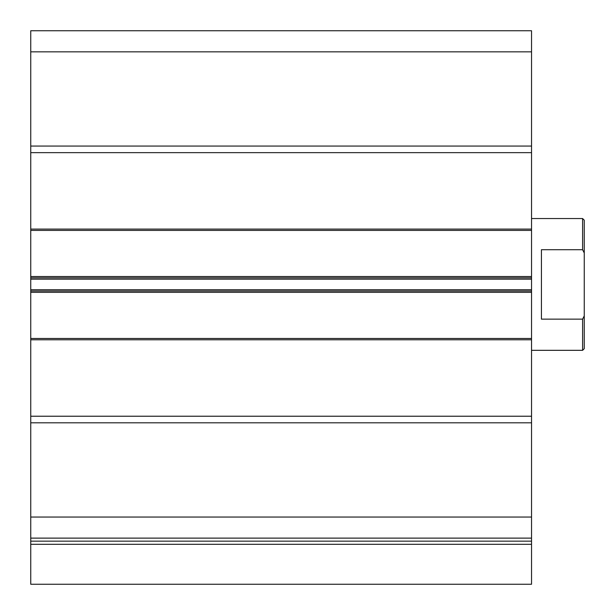 <?xml version="1.0" encoding="UTF-8"?>
<svg xmlns="http://www.w3.org/2000/svg" width="615" height="615" viewBox="0 0 615 615"><rect width="100%" height="100%" fill="white"/><g stroke="black" fill="none" stroke-linecap="round" stroke-linejoin="round"><path stroke-width="0.92" d="M531.537 538.125L30.75 538.125L30.75 517.038L531.537 517.038L531.537 584.25L30.75 584.25L30.75 541.154L531.537 541.154M531.537 51.837L30.75 51.837L30.75 30.75L531.537 30.75L531.537 152.651L30.75 152.651L30.75 146.062L531.537 146.062M30.75 517.038L30.75 229.088L531.537 229.088L531.537 152.651M531.537 229.088L531.537 230.402L30.75 230.402M30.75 276.527L531.537 276.527L531.537 230.402M531.537 276.527L531.537 279.164L30.75 279.164M30.75 289.711L531.537 289.711L531.537 279.164M531.537 289.711L531.537 292.348L30.75 292.348M30.75 338.473L531.537 338.473L531.537 292.348M531.537 338.473L531.537 339.788L30.75 339.788M30.75 416.224L531.537 416.224L531.537 339.788M531.537 416.224L531.537 517.038M30.75 229.088L30.75 152.651M30.75 51.837L30.75 146.062M30.75 538.125L30.75 541.154M30.75 422.812L531.537 422.812M30.75 277.849L531.537 277.849M531.537 291.026L30.75 291.026M582.605 218.548L584.25 220.193L584.25 348.682L582.605 350.327L582.605 319.147L541.423 319.147L541.423 249.728L582.605 249.728L582.605 218.548L531.537 218.548M531.537 350.327L582.605 350.327M582.605 249.728L584.25 252.965M584.25 315.91L582.605 319.147M531.537 544.306L30.75 544.306"/></g></svg>
